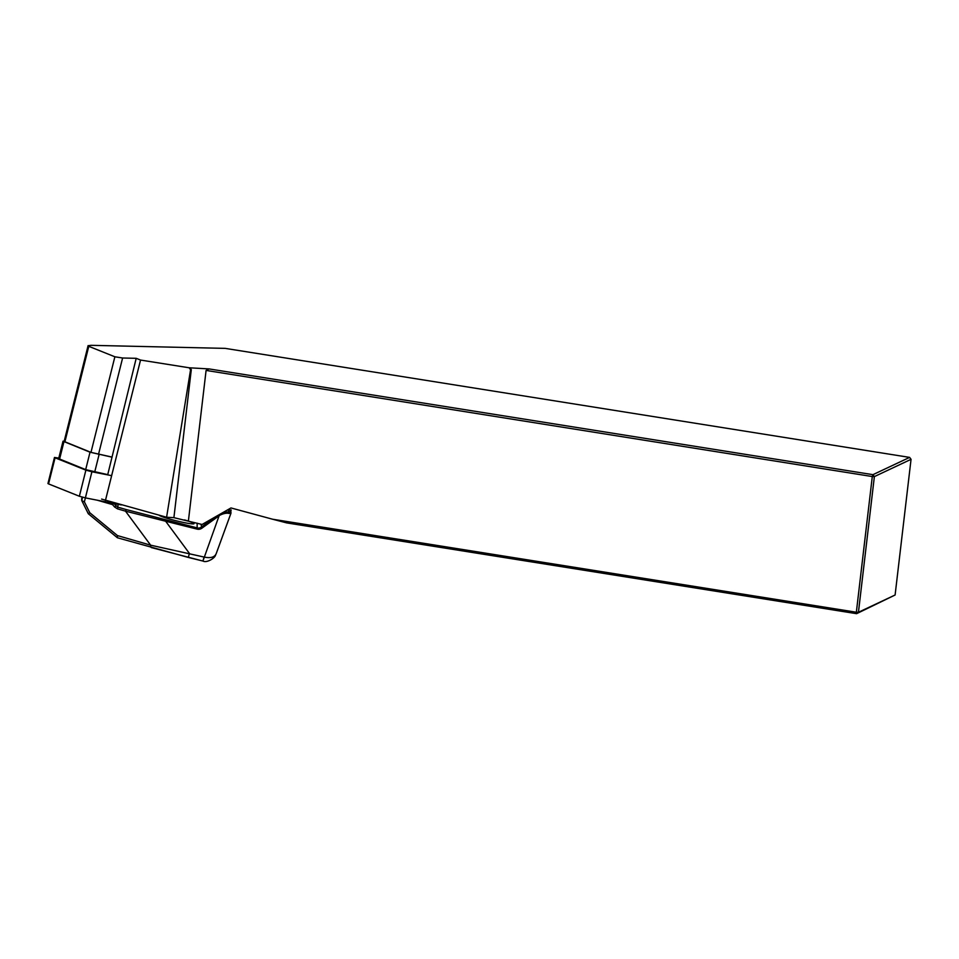 <?xml version="1.0" encoding="UTF-8"?>
<svg xmlns="http://www.w3.org/2000/svg" width="959" height="959" viewBox="0 0 959 959"><rect width="100%" height="100%" fill="white"/><g stroke="black" fill="none" stroke-linecap="round" stroke-linejoin="round"><path stroke-width="1.44" d="M188.42 520.785L206.089 370.426L872.294 476.551L856.351 612.226L272.656 519.239L230.975 507.946L202.061 524.477L173.903 517.656L166.59 517.249L101.618 499.088M206.089 370.426L209.062 368.915L872.942 474.669L909.611 457.395L225.161 348.369L90.961 345.324L88.06 345.767L88.779 346.331L114.876 356.784L122.608 358.007L136.202 358.318L140.541 360.057L189.235 367.788L191.297 369.587L190.565 369.754L166.59 517.249M895.107 595L911.05 459.325L874.368 476.599L858.437 612.274L895.107 595L856.603 613.676L286.693 522.895L272.656 519.239M856.351 612.226L856.603 613.676L858.437 612.274L856.351 612.226M112.095 457.191L90.026 452.192L63.03 441.2L58.667 458.642L85.675 469.622L107.732 474.633L136.202 358.318M105.406 500.598L140.541 360.057M111.544 456.975L90.973 452.372L64.133 441.476L88.096 345.6M189.175 367.8L190.565 369.754M173.903 517.656L191.297 369.587M189.235 367.788L209.062 368.915M909.611 457.395L911.05 459.325M872.294 476.551L874.368 476.599L872.942 474.669L872.294 476.551M204.051 557.047L202.924 561.051L151.666 547.661A4.531 1.798 -73.9 0 1 151.498 547.625A4.531 1.798 -73.9 0 1 150.623 545.168L204.051 557.047C210.74 558.45 214.816 557.239 216.29 553.391L215.511 555.225C214.96 558.018 206.784 563.245 202.936 561.051L219.132 515.702L218.64 514.995M117.501 537.783L117.442 535.578L150.623 545.168L125.497 511.159L126.3 509.589L197.422 527.941A4.531 4.519 176.7 0 0 201.186 527.21L215.715 516.673M121.302 504.925L85.387 497.877L84.38 501.845L89.786 512.741L88.288 513.724L81.791 500.634L82.546 497.23M84.38 501.845L81.827 500.694L88.276 513.712L117.358 537.735M81.635 499.159L82.114 497.11L81.707 500.358M231.191 509.924L230.843 510.955M230.759 511.183L229.98 509.828L228.398 509.481A11.34 11.304 176.7 0 0 228.326 509.457M223.555 512.19L230.1 511.926L229.98 509.828M158.99 515.175A18.149 1.522 14 0 0 177.475 521.109A18.149 1.522 14 0 0 194.042 523.686A18.149 1.522 14 0 0 185.075 520.066M184.344 519.91A18.149 1.522 -166 0 1 194.03 523.698A18.149 1.522 14 0 0 194.042 523.65A18.149 1.522 -166 0 1 194.03 523.71M216.219 553.631L230.891 513.437A1.139 1.127 176.7 0 0 230.963 512.957L229.153 513.461C226.672 512.825 223.579 513.413 219.875 515.223L201.858 528.217A5.67 5.646 -3.3 0 1 197.146 529.128L125.497 511.159L117.513 508.857L114.6 506.999L115.991 505.777L118.329 507.287L126.3 509.589M202.924 561.051L188.312 557.431L189.426 553.427L165.739 521.36L166.003 520.162M229.153 513.461A1.139 0.947 -83.4 0 0 228.542 511.998L228.398 509.481M117.513 508.857L118.149 504.302M114.6 506.999L112.527 504.614L113.845 503.463M63.03 441.2L64.205 441.176M55.071 457.803L85.89 470.15L91.908 471.78L85.387 497.877L79.369 496.247L48.549 483.899L55.071 457.803L54.471 457.455L58.811 458.078M54.471 457.455L47.95 483.552L48.549 483.899M111.652 475.652L91.908 471.78M98.501 454.422L122.608 358.007M90.973 452.372L114.876 356.784M64.876 441.919L88.779 346.331M117.298 537.663L88.276 513.712M89.786 512.741L117.442 535.578M230.867 513.461L216.29 553.391M230.831 510.763L230.963 512.957A1.139 1.127 176.7 0 0 230.1 511.926M197.146 523.146L197.146 529.128M201.006 524.189L201.858 528.217M114.001 503.499L115.991 505.777L115.883 503.859M112.97 503.295L112.527 504.614L97.386 500.238M219.875 515.223L219.407 514.563M94.701 472.08L99.065 454.638M59.578 459.169L63.929 441.739M85.675 469.622L90.026 452.192M79.369 496.247L85.89 470.15M117.442 537.783L188.312 557.431"/></g></svg>
